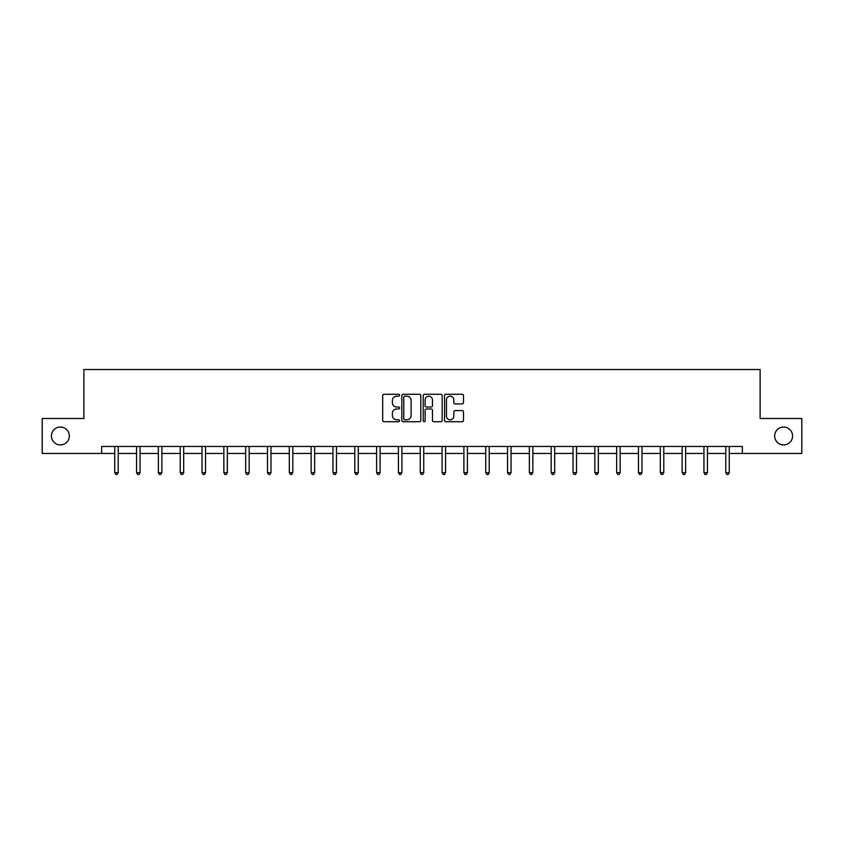 <?xml version="1.0" encoding="UTF-8"?>
<svg xmlns="http://www.w3.org/2000/svg" width="844" height="844" viewBox="0 0 844 844"><rect width="100%" height="100%" fill="white"/><g stroke="black" fill="none" stroke-linecap="round" stroke-linejoin="round"><path stroke-width="1.27" d="M399.623 395.224A0.96 0.96 0 0 0 398.653 394.264L384.073 394.264A1.371 1.371 0 0 0 382.691 395.636L382.691 420.354A1.371 1.371 0 0 0 384.073 421.726L398.653 421.726A0.96 0.96 0 0 0 399.623 420.766A0.96 0.96 0 0 0 398.653 419.806L396.764 419.806A4.389 4.389 0 0 1 392.376 415.417L392.376 413.349A4.389 4.389 0 0 1 396.764 408.96L398.653 408.96A0.96 0.96 0 0 0 399.623 408A0.96 0.96 0 0 0 398.653 407.04L396.764 407.04A4.389 4.389 0 0 1 392.376 402.641L392.376 400.583A4.389 4.389 0 0 1 396.764 396.184L398.653 396.184A0.96 0.96 0 0 0 399.623 395.224M774.665 435.979A8.957 8.957 0 0 0 783.612 444.925A8.957 8.957 0 0 0 792.569 435.979A8.957 8.957 0 0 0 783.612 427.022A8.957 8.957 0 0 0 774.665 435.979M51.431 435.979A8.957 8.957 0 0 0 60.388 444.925A8.957 8.957 0 0 0 69.335 435.979A8.957 8.957 0 0 0 60.388 427.022A8.957 8.957 0 0 0 51.431 435.979M462.132 403.949A1.371 1.371 0 0 0 463.504 402.577L463.504 395.636A1.371 1.371 0 0 0 462.132 394.264L445.927 394.264A1.371 1.371 0 0 0 444.556 395.636L444.556 420.354A1.371 1.371 0 0 0 445.927 421.726L462.132 421.726A1.371 1.371 0 0 0 463.504 420.354L463.504 411.977A1.371 1.371 0 0 0 462.132 410.606L455.19 410.606A1.371 1.371 0 0 0 453.819 411.977L453.819 416.134A3.671 3.671 0 0 1 450.147 419.806A3.671 3.671 0 0 1 446.476 416.134L446.476 399.866A3.671 3.671 0 0 1 450.147 396.184A3.671 3.671 0 0 1 453.819 399.866L453.819 402.577A1.371 1.371 0 0 0 455.19 403.949L462.132 403.949M101.649 453.46L42.2 453.46L42.2 418.487L83.883 418.487L83.883 369.524L760.117 369.524L760.117 418.487L801.8 418.487L801.8 453.46L742.351 453.46L742.351 446.465L101.649 446.465L101.649 453.46L114.731 453.46M420.797 395.636A1.371 1.371 0 0 0 419.426 394.264L403.221 394.264A1.371 1.371 0 0 0 401.849 395.636L401.849 420.354A1.371 1.371 0 0 0 403.221 421.726L419.426 421.726A1.371 1.371 0 0 0 420.797 420.354L420.797 395.636M424.574 394.264L440.779 394.264A1.371 1.371 0 0 1 442.151 395.636L442.151 420.354A1.371 1.371 0 0 1 440.779 421.726L433.848 421.726A1.371 1.371 0 0 1 432.466 420.354L432.466 410.332A1.371 1.371 0 0 0 431.094 408.96L426.494 408.96A1.371 1.371 0 0 0 425.123 410.332L425.123 420.766A0.96 0.96 0 0 1 424.163 421.726A0.96 0.96 0 0 1 423.203 420.766L423.203 395.636A1.371 1.371 0 0 1 424.574 394.264M118.234 453.46L136.559 453.46M140.051 453.46L158.377 453.46M161.879 453.46L180.205 453.46M183.697 453.46L202.022 453.46M205.525 453.46L223.85 453.46M227.342 453.46L245.667 453.46M249.17 453.46L267.495 453.46M270.987 453.46L289.313 453.46M292.815 453.46L311.141 453.46M314.633 453.46L332.958 453.46M336.461 453.46L354.786 453.46M358.278 453.46L376.603 453.46M380.106 453.46L398.431 453.46M401.923 453.46L420.249 453.46M423.751 453.46L442.077 453.46M445.569 453.46L463.894 453.46M467.397 453.46L485.722 453.46M489.214 453.46L507.539 453.46M511.042 453.46L529.367 453.46M532.859 453.46L551.185 453.46M554.687 453.46L573.013 453.46M576.505 453.46L594.83 453.46M598.333 453.46L616.658 453.46M620.15 453.46L638.475 453.46M641.978 453.46L660.303 453.46M663.795 453.46L682.121 453.46M685.623 453.46L703.949 453.46M707.441 453.46L725.766 453.46M729.269 453.46L742.351 453.46M404.73 396.184A0.96 0.96 0 0 0 403.77 397.155L403.77 418.846A0.96 0.96 0 0 0 404.73 419.806L406.724 419.806A4.389 4.389 0 0 0 411.123 415.417L411.123 400.583A4.389 4.389 0 0 0 406.724 396.184L404.73 396.184M432.466 399.929A3.671 3.671 0 0 0 428.794 396.258A3.671 3.671 0 0 0 425.123 399.929L425.123 405.658A1.371 1.371 0 0 0 426.494 407.04L431.094 407.04A1.371 1.371 0 0 0 432.466 405.658L432.466 399.929M118.413 446.465L118.329 446.676A1.403 1.403 0 0 0 118.234 447.193L118.234 472.651L114.731 472.651L114.731 447.193A1.403 1.403 0 0 0 114.636 446.676L114.552 446.465M118.234 472.651L117.179 474.476L115.786 474.476L114.731 472.651M140.241 446.465L140.157 446.676A1.403 1.403 0 0 0 140.051 447.193L140.051 472.651L136.559 472.651L136.559 447.193A1.403 1.403 0 0 0 136.454 446.676L136.369 446.465M140.051 472.651L139.007 474.476L137.604 474.476L136.559 472.651M162.059 446.465L161.974 446.676A1.403 1.403 0 0 0 161.879 447.193L161.879 472.651L158.377 472.651L158.377 447.193A1.403 1.403 0 0 0 158.282 446.676L158.197 446.465M161.879 472.651L160.824 474.476L159.432 474.476L158.377 472.651M183.887 446.465L183.802 446.676A1.403 1.403 0 0 0 183.697 447.193L183.697 472.651L180.205 472.651L180.205 447.193A1.403 1.403 0 0 0 180.099 446.676L180.015 446.465M183.697 472.651L182.652 474.476L181.249 474.476L180.205 472.651M205.704 446.465L205.619 446.676A1.403 1.403 0 0 0 205.525 447.193L205.525 472.651L202.022 472.651L202.022 447.193A1.403 1.403 0 0 0 201.927 446.676L201.843 446.465M205.525 472.651L204.47 474.476L203.077 474.476L202.022 472.651M227.532 446.465L227.447 446.676A1.403 1.403 0 0 0 227.342 447.193L227.342 472.651L223.85 472.651L223.85 447.193A1.403 1.403 0 0 0 223.744 446.676L223.66 446.465M227.342 472.651L226.297 474.476L224.894 474.476L223.85 472.651M249.349 446.465L249.265 446.676A1.403 1.403 0 0 0 249.17 447.193L249.17 472.651L245.667 472.651L245.667 447.193A1.403 1.403 0 0 0 245.572 446.676L245.488 446.465M249.17 472.651L248.115 474.476L246.722 474.476L245.667 472.651M271.177 446.465L271.093 446.676A1.403 1.403 0 0 0 270.987 447.193L270.987 472.651L267.495 472.651L267.495 447.193A1.403 1.403 0 0 0 267.39 446.676L267.305 446.465M270.987 472.651L269.943 474.476L268.54 474.476L267.495 472.651M292.995 446.465L292.91 446.676A1.403 1.403 0 0 0 292.815 447.193L292.815 472.651L289.313 472.651L289.313 447.193A1.403 1.403 0 0 0 289.218 446.676L289.133 446.465M292.815 472.651L291.76 474.476L290.368 474.476L289.313 472.651M314.823 446.465L314.738 446.676A1.403 1.403 0 0 0 314.633 447.193L314.633 472.651L311.141 472.651L311.141 447.193A1.403 1.403 0 0 0 311.035 446.676L310.951 446.465M314.633 472.651L313.588 474.476L312.185 474.476L311.141 472.651M336.64 446.465L336.556 446.676A1.403 1.403 0 0 0 336.461 447.193L336.461 472.651L332.958 472.651L332.958 447.193A1.403 1.403 0 0 0 332.863 446.676L332.779 446.465M336.461 472.651L335.406 474.476L334.013 474.476L332.958 472.651M358.468 446.465L358.383 446.676A1.403 1.403 0 0 0 358.278 447.193L358.278 472.651L354.786 472.651L354.786 447.193A1.403 1.403 0 0 0 354.68 446.676L354.596 446.465M358.278 472.651L357.234 474.476L355.83 474.476L354.786 472.651M380.285 446.465L380.201 446.676A1.403 1.403 0 0 0 380.106 447.193L380.106 472.651L376.603 472.651L376.603 447.193A1.403 1.403 0 0 0 376.508 446.676L376.424 446.465M380.106 472.651L379.051 474.476L377.658 474.476L376.603 472.651M402.113 446.465L402.029 446.676A1.403 1.403 0 0 0 401.923 447.193L401.923 472.651L398.431 472.651L398.431 447.193A1.403 1.403 0 0 0 398.326 446.676L398.241 446.465M401.923 472.651L400.879 474.476L399.476 474.476L398.431 472.651M423.931 446.465L423.846 446.676A1.403 1.403 0 0 0 423.751 447.193L423.751 472.651L420.249 472.651L420.249 447.193A1.403 1.403 0 0 0 420.154 446.676L420.069 446.465M423.751 472.651L422.696 474.476L421.304 474.476L420.249 472.651M445.759 446.465L445.674 446.676A1.403 1.403 0 0 0 445.569 447.193L445.569 472.651L442.077 472.651L442.077 447.193A1.403 1.403 0 0 0 441.971 446.676L441.887 446.465M445.569 472.651L444.524 474.476L443.121 474.476L442.077 472.651M467.576 446.465L467.492 446.676A1.403 1.403 0 0 0 467.397 447.193L467.397 472.651L463.894 472.651L463.894 447.193A1.403 1.403 0 0 0 463.799 446.676L463.715 446.465M467.397 472.651L466.342 474.476L464.949 474.476L463.894 472.651M489.404 446.465L489.32 446.676A1.403 1.403 0 0 0 489.214 447.193L489.214 472.651L485.722 472.651L485.722 447.193A1.403 1.403 0 0 0 485.616 446.676L485.532 446.465M489.214 472.651L488.17 474.476L486.766 474.476L485.722 472.651M511.221 446.465L511.137 446.676A1.403 1.403 0 0 0 511.042 447.193L511.042 472.651L507.539 472.651L507.539 447.193A1.403 1.403 0 0 0 507.444 446.676L507.36 446.465M511.042 472.651L509.987 474.476L508.594 474.476L507.539 472.651M533.049 446.465L532.965 446.676A1.403 1.403 0 0 0 532.859 447.193L532.859 472.651L529.367 472.651L529.367 447.193A1.403 1.403 0 0 0 529.262 446.676L529.177 446.465M532.859 472.651L531.815 474.476L530.412 474.476L529.367 472.651M554.867 446.465L554.782 446.676A1.403 1.403 0 0 0 554.687 447.193L554.687 472.651L551.185 472.651L551.185 447.193A1.403 1.403 0 0 0 551.09 446.676L551.005 446.465M554.687 472.651L553.632 474.476L552.24 474.476L551.185 472.651M576.695 446.465L576.61 446.676A1.403 1.403 0 0 0 576.505 447.193L576.505 472.651L573.013 472.651L573.013 447.193A1.403 1.403 0 0 0 572.907 446.676L572.823 446.465M576.505 472.651L575.46 474.476L574.057 474.476L573.013 472.651M598.512 446.465L598.428 446.676A1.403 1.403 0 0 0 598.333 447.193L598.333 472.651L594.83 472.651L594.83 447.193A1.403 1.403 0 0 0 594.735 446.676L594.651 446.465M598.333 472.651L597.278 474.476L595.885 474.476L594.83 472.651M620.34 446.465L620.256 446.676A1.403 1.403 0 0 0 620.15 447.193L620.15 472.651L616.658 472.651L616.658 447.193A1.403 1.403 0 0 0 616.553 446.676L616.468 446.465M620.15 472.651L619.106 474.476L617.702 474.476L616.658 472.651M642.157 446.465L642.073 446.676A1.403 1.403 0 0 0 641.978 447.193L641.978 472.651L638.475 472.651L638.475 447.193A1.403 1.403 0 0 0 638.38 446.676L638.296 446.465M641.978 472.651L640.923 474.476L639.53 474.476L638.475 472.651M663.985 446.465L663.901 446.676A1.403 1.403 0 0 0 663.795 447.193L663.795 472.651L660.303 472.651L660.303 447.193A1.403 1.403 0 0 0 660.198 446.676L660.114 446.465M663.795 472.651L662.751 474.476L661.348 474.476L660.303 472.651M685.803 446.465L685.718 446.676A1.403 1.403 0 0 0 685.623 447.193L685.623 472.651L682.121 472.651L682.121 447.193A1.403 1.403 0 0 0 682.026 446.676L681.941 446.465M685.623 472.651L684.568 474.476L683.176 474.476L682.121 472.651M707.631 446.465L707.546 446.676A1.403 1.403 0 0 0 707.441 447.193L707.441 472.651L703.949 472.651L703.949 447.193A1.403 1.403 0 0 0 703.843 446.676L703.759 446.465M707.441 472.651L706.396 474.476L704.993 474.476L703.949 472.651M729.448 446.465L729.364 446.676A1.403 1.403 0 0 0 729.269 447.193L729.269 472.651L725.766 472.651L725.766 447.193A1.403 1.403 0 0 0 725.671 446.676L725.587 446.465M729.269 472.651L728.214 474.476L726.821 474.476L725.766 472.651"/></g></svg>
